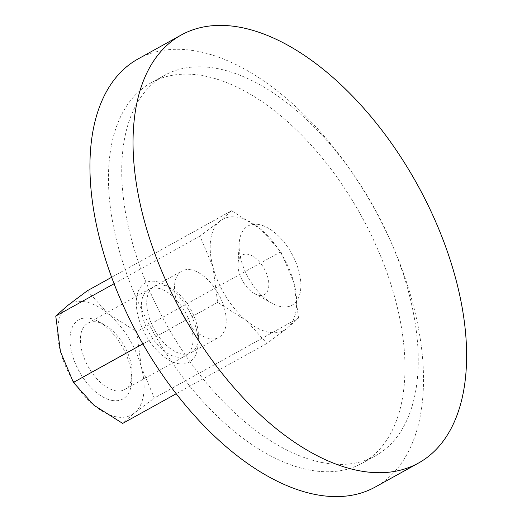 <?xml version="1.0" encoding="UTF-8"?>
<svg xmlns="http://www.w3.org/2000/svg" width="522" height="522" viewBox="0 0 522 522"><rect width="100%" height="100%" fill="white"/><g stroke="black" fill="none" stroke-linecap="round" stroke-linejoin="round"><path stroke-width="0.39" stroke-dasharray="2.61 1.96" d="M258.866 295.308A22.655 12.411 -119 0 1 254.612 293.71A22.655 12.411 -119 0 1 237.999 263.754A22.655 12.411 -119 0 1 247.95 254.273A22.655 12.411 -119 0 1 267.858 277.587A22.655 12.411 -119 0 1 258.866 295.308M259.069 224.558A45.316 24.821 61 0 0 239.167 243.52A45.316 24.821 61 0 0 272.386 303.432A45.316 24.821 61 0 0 280.908 306.636A45.316 24.821 61 0 0 298.884 271.186A45.316 24.821 61 0 0 259.069 224.558M138.056 58.947A244.707 134.037 -119 0 1 197.76 51.339A244.707 134.037 -119 0 1 396.576 255.127A244.707 134.037 -119 0 1 375.396 486.954M322.4 462.59A217.517 119.14 -119 0 1 145.677 281.436A217.517 119.14 -119 0 1 164.502 75.37A217.517 119.14 -119 0 1 217.57 68.604A217.517 119.14 -119 0 1 394.299 249.757A217.517 119.14 -119 0 1 375.475 455.823A217.517 119.14 -119 0 1 322.4 462.59M204.311 75.958A217.517 119.14 61 0 0 151.236 82.724A217.517 119.14 61 0 0 132.412 288.79A217.517 119.14 61 0 0 309.141 469.944A217.517 119.14 61 0 0 362.209 463.177A217.517 119.14 61 0 0 381.034 257.111A217.517 119.14 61 0 0 204.311 75.958M116.178 416.824A63.443 34.752 -119 0 1 93.901 405.216A63.443 34.752 -119 0 1 60.435 351.541A63.443 34.752 -119 0 1 67.423 305.696A63.443 34.752 -119 0 1 85.601 301.912A63.443 34.752 -119 0 1 107.871 313.52A63.443 34.752 -119 0 1 141.338 367.194L154.31 398.064L134.35 413.039A63.443 34.752 -119 0 1 116.178 416.824M268.7 332.246A63.443 34.752 -119 0 1 246.423 320.638L266.918 343.43L286.878 328.462L298.545 318.087L293.86 282.617A63.443 34.752 -119 0 1 286.878 328.462A63.443 34.752 -119 0 1 268.7 332.246M231.611 210.744L219.945 221.119A63.443 34.752 -119 0 1 238.123 217.335A63.443 34.752 -119 0 1 260.393 228.943A63.443 34.752 -119 0 1 293.86 282.617L280.888 251.741L260.393 228.943L231.611 210.744L111.636 277.273M191.209 269.835A37.956 20.789 61 0 0 181.95 271.009A37.956 20.789 61 0 0 178.668 306.975A37.956 20.789 61 0 0 209.505 338.582A37.956 20.789 61 0 0 218.764 337.401A37.956 20.789 61 0 0 222.052 301.442A37.956 20.789 61 0 0 191.209 269.835M181.734 353.988A37.956 20.789 61 0 0 190.993 352.807A37.956 20.789 61 0 0 198.406 338.099A37.956 20.789 61 0 0 170.577 287.916A37.956 20.789 61 0 0 163.438 285.234A37.956 20.789 61 0 0 154.179 286.415A37.956 20.789 61 0 0 150.891 322.374A37.956 20.789 61 0 0 181.734 353.988M178.119 363.632A45.316 24.821 61 0 0 198.027 344.67A45.316 24.821 61 0 0 164.802 284.758A45.316 24.821 61 0 0 156.28 281.554A45.316 24.821 61 0 0 138.304 317.004A45.316 24.821 61 0 0 178.119 363.632M115.421 390.756A37.956 20.789 61 0 0 124.68 389.575A37.956 20.789 61 0 0 132.092 374.874A37.956 20.789 61 0 0 104.263 324.691A37.956 20.789 61 0 0 97.125 322.009A37.956 20.789 61 0 0 87.866 323.183A37.956 20.789 61 0 0 84.577 359.143A37.956 20.789 61 0 0 115.421 390.756M176.345 356.97A37.956 20.789 61 0 0 185.61 355.789A37.956 20.789 61 0 0 188.892 319.829A37.956 20.789 61 0 0 158.055 288.216A37.956 20.789 61 0 0 148.796 289.397A37.956 20.789 61 0 0 145.507 325.356A37.956 20.789 61 0 0 176.345 356.97M111.806 400.407A45.316 24.821 61 0 0 131.707 381.445A45.316 24.821 61 0 0 98.488 321.532A45.316 24.821 61 0 0 89.967 318.329A45.316 24.821 61 0 0 71.99 353.779A45.316 24.821 61 0 0 111.806 400.407M219.945 221.119L199.985 236.094L212.956 266.964A63.443 34.752 -119 0 1 219.945 221.119M212.956 266.964L217.635 302.434L246.423 320.638A63.443 34.752 -119 0 1 212.956 266.964M87.383 290.721L107.871 313.52L136.66 331.718L141.338 367.194A63.443 34.752 -119 0 1 134.35 413.039L122.683 423.414M280.888 251.741L136.66 331.718M298.545 318.087L154.31 398.064M266.918 343.43L176.214 393.725M199.985 236.094L114.077 283.727M217.635 302.434L142.865 343.9M254.612 293.71L272.386 303.432M237.999 263.754L239.167 243.52M164.502 75.37L151.236 82.724M375.475 455.823L362.209 463.177M190.993 352.807L218.764 337.401M170.577 287.916L164.802 284.758M198.406 338.099L198.027 344.67M124.68 389.575L185.61 355.789M104.263 324.691L98.488 321.532M132.092 374.874L131.707 381.445M87.866 323.183L148.796 289.397M154.179 286.415L181.95 271.009"/><path stroke-width="0.78" d="M240.864 27.438A244.707 134.037 61 0 0 181.16 35.046A244.707 134.037 61 0 0 159.98 266.873A244.707 134.037 61 0 0 358.797 470.661A244.707 134.037 61 0 0 418.5 463.053A244.707 134.037 61 0 0 439.681 231.226A244.707 134.037 61 0 0 240.864 27.438M418.5 463.053L375.396 486.954A244.707 134.037 -119 0 1 315.693 494.562A244.707 134.037 -119 0 1 116.876 290.774A244.707 134.037 -119 0 1 138.056 58.947L181.16 35.046M176.214 393.725L122.683 423.414L93.901 405.216L73.406 382.417L60.435 351.541L55.756 316.071L67.423 305.696L87.383 290.721L111.636 277.273M114.077 283.727L55.756 316.071M142.865 343.9L73.406 382.417"/></g></svg>
